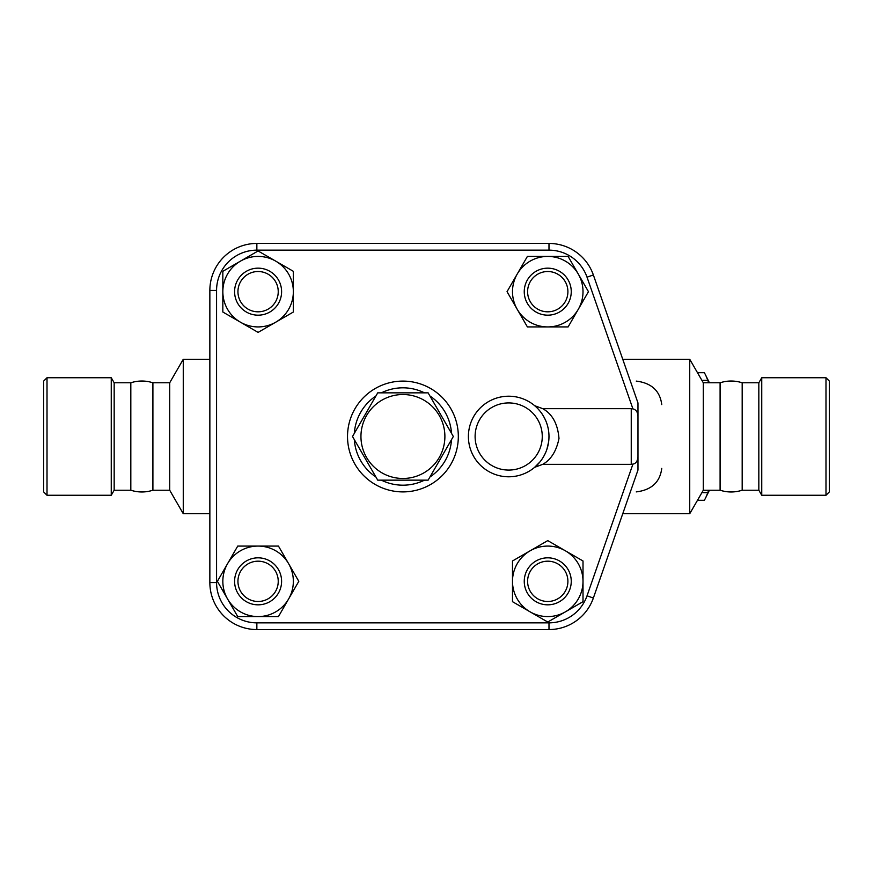 <?xml version="1.0" encoding="UTF-8"?>
<svg xmlns="http://www.w3.org/2000/svg" width="873" height="873" viewBox="0 0 873 873"><rect width="100%" height="100%" fill="white"/><g stroke="black" fill="none" stroke-linecap="round" stroke-linejoin="round"><path stroke-width="1.31" d="M428.119 480.15L377.725 480.15L352.517 436.5L377.725 392.85L428.119 392.85L453.327 436.5L428.119 480.15M444.892 436.5A41.969 41.969 0 0 0 381.938 400.15A41.969 41.969 0 0 0 381.938 472.85A41.969 41.969 0 0 0 444.892 436.5M458.325 436.5A55.403 55.403 0 0 0 375.226 388.518A55.403 55.403 0 0 0 375.226 484.482A55.403 55.403 0 0 0 458.325 436.5M43.65 436.5L43.65 381.097L47.011 377.736L47.011 495.264L43.65 491.903L43.65 436.5M152.906 490.222L152.906 382.778L169.7 382.778L169.7 490.222L152.906 490.222C145.54 492.558 138.185 492.558 130.819 490.222L114.167 490.222L111.253 495.264L111.253 377.736L47.011 377.736M114.167 490.222L114.167 382.778L111.253 377.736M130.819 490.222L130.819 382.778L114.167 382.778M169.7 490.222L183.265 513.728L183.265 359.272L169.7 382.778M637.967 470.078L593.367 598.027L637.967 470.078L637.967 402.922L637.967 470.078M534.625 405.672L542.733 408.662L631.244 408.662L631.244 464.338L632.925 464.109C635.817 463.628 637.497 461.293 637.967 457.114M548.986 629.564A47.011 47.011 0 0 0 593.367 598.027L587.027 595.822A40.289 40.289 0 0 1 548.986 622.853L548.986 629.564L256.858 629.564A47.011 47.011 0 0 1 209.858 582.564L209.858 290.436A47.011 47.011 0 0 1 256.858 243.436L548.986 243.436A47.011 47.011 0 0 1 593.367 274.973L637.967 402.922M637.967 415.886C637.65 411.947 635.97 409.612 632.925 408.891L631.244 408.662M631.244 464.338L542.733 464.338L534.625 467.328L539.994 461.872M222.833 312.021L222.833 271.317L240.468 261.136A35.258 35.258 0 0 0 240.468 322.202L222.833 312.021M240.468 261.136L258.092 250.966L275.726 261.136A35.258 35.258 0 0 0 240.468 261.136M275.726 261.136L293.35 271.317L293.35 291.669A35.258 35.258 0 0 0 275.726 261.136M527.401 256.411L568.105 256.411L578.286 274.046A35.258 35.258 0 0 0 517.22 274.046L527.401 256.411M578.286 274.046L588.457 291.669L578.286 309.304A35.258 35.258 0 0 0 578.286 274.046M578.286 309.304L568.105 326.928L547.753 326.928A35.258 35.258 0 0 0 578.286 309.304M583.011 560.979L583.011 601.683L565.377 611.864A35.258 35.258 0 0 0 565.377 550.798L583.011 560.979M565.377 611.864L547.753 622.034L530.129 611.864A35.258 35.258 0 0 0 565.377 611.864M530.129 611.864L512.495 601.683L512.495 581.331A35.258 35.258 0 0 0 530.129 611.864M293.35 291.669L293.35 312.021L275.726 322.202A35.258 35.258 0 0 0 293.35 291.669M275.726 322.202L258.092 332.384L240.468 322.202A35.258 35.258 0 0 0 275.726 322.202M258.092 315.175A23.506 23.506 0 0 0 278.454 279.917A23.506 23.506 0 0 0 237.74 279.917A23.506 23.506 0 0 0 258.092 315.175M258.092 311.814A20.144 20.144 0 0 1 240.642 281.597A20.144 20.144 0 0 1 275.541 281.597A20.144 20.144 0 0 1 258.092 311.814M547.753 326.928L527.401 326.928L517.22 309.304A35.258 35.258 0 0 0 547.753 326.928M517.22 309.304L507.038 291.669L517.22 274.046A35.258 35.258 0 0 0 517.22 309.304M524.247 291.669A23.506 23.506 0 0 0 559.506 312.021A23.506 23.506 0 0 0 559.506 271.317A23.506 23.506 0 0 0 524.247 291.669M527.608 291.669A20.144 20.144 0 0 1 557.825 274.22A20.144 20.144 0 0 1 557.825 309.118A20.144 20.144 0 0 1 527.608 291.669M512.495 581.331L512.495 560.979L530.129 550.798A35.258 35.258 0 0 0 512.495 581.331M530.129 550.798L547.753 540.616L565.377 550.798A35.258 35.258 0 0 0 530.129 550.798M547.753 557.825A23.506 23.506 0 0 0 527.401 593.083A23.506 23.506 0 0 0 568.105 593.083A23.506 23.506 0 0 0 547.753 557.825M547.753 561.186A20.144 20.144 0 0 1 565.202 591.403A20.144 20.144 0 0 1 530.304 591.403A20.144 20.144 0 0 1 547.753 561.186M278.454 616.589L237.74 616.589L227.558 598.954A35.258 35.258 0 0 0 288.625 598.954L278.454 616.589M227.558 598.954L217.388 581.331L227.558 563.696A35.258 35.258 0 0 0 227.558 598.954M227.558 563.696L237.74 546.072L258.092 546.072A35.258 35.258 0 0 0 227.558 563.696M258.092 546.072L278.454 546.072L288.625 563.696A35.258 35.258 0 0 0 258.092 546.072M288.625 563.696L298.806 581.331L288.625 598.954A35.258 35.258 0 0 0 288.625 563.696M281.597 581.331A23.506 23.506 0 0 0 246.339 560.979A23.506 23.506 0 0 0 246.339 601.683A23.506 23.506 0 0 0 281.597 581.331M278.236 581.331A20.144 20.144 0 0 1 248.019 598.78A20.144 20.144 0 0 1 248.019 563.882A20.144 20.144 0 0 1 278.236 581.331M538.248 409.121L539.929 411.052M541.806 413.54L543.213 415.723M543.693 416.552L545.385 419.858M546.367 422.216L546.989 423.983M548.975 435.769L548.931 438.617M548.659 441.618L546.935 449.169M545.276 453.371L543.792 456.284M542.602 458.26L541.773 459.504M548.986 436.5A40.289 40.289 0 0 0 508.686 396.211A40.289 40.289 0 0 0 468.397 436.5A40.289 40.289 0 0 0 508.686 476.789A40.289 40.289 0 0 0 548.986 436.5A40.289 40.289 0 0 0 508.686 396.211A40.289 40.289 0 0 0 468.397 436.5A40.289 40.289 0 0 0 508.686 476.789A40.289 40.289 0 0 0 548.986 436.5M542.733 464.338C551.005 459.744 556.417 451.112 558.993 438.453C557.76 423.907 552.336 413.977 542.733 408.662M411.86 629.564L400.358 629.564M708.734 382.778L707.763 380.344A69.676 18.027 -90 0 0 705.46 374.79L708.767 381.479A62.114 16.074 90 0 1 709.378 382.778M709.378 490.222A62.114 16.074 90 0 1 708.767 491.521L705.46 498.21A69.676 18.027 -90 0 0 707.763 492.656L708.734 490.222M704.336 372.706L697.483 372.706L704.336 372.706A69.676 18.027 -90 0 1 705.46 374.79M697.483 500.294L704.336 500.294A69.676 18.027 -90 0 0 705.46 498.21M701.903 492.656L707.763 492.656M701.903 380.344L707.763 380.344M636.264 381.097C651.498 383.007 659.999 390.842 661.756 404.603M661.756 468.397C659.999 482.158 651.498 489.993 636.264 491.903M703.3 490.222L703.3 382.778L720.094 382.778L720.094 490.222L703.3 490.222L689.735 513.728L689.735 359.272L622.755 359.272M720.094 490.222C727.46 492.558 734.815 492.558 742.181 490.222L742.181 382.778C734.815 380.442 727.46 380.442 720.094 382.778M742.181 490.222L758.833 490.222L758.833 382.778L742.181 382.778M758.833 490.222L761.747 495.264L761.747 377.736L758.833 382.778M825.989 495.264L829.35 491.903L829.35 381.097L825.989 377.736L825.989 495.264L761.747 495.264M451.505 439.654A48.692 48.692 0 0 1 429.942 476.996M424.485 480.15A48.692 48.692 0 0 1 381.359 480.15M375.903 476.996A48.692 48.692 0 0 1 354.34 439.654M354.34 433.346A48.692 48.692 0 0 1 375.903 396.004M381.359 392.85A48.692 48.692 0 0 1 424.485 392.85M429.942 396.004A48.692 48.692 0 0 1 451.505 433.346M632.925 464.109L587.027 595.822M548.986 622.853L256.858 622.853L256.858 629.564M256.858 622.853A40.289 40.289 0 0 1 216.569 582.564L209.858 582.564M216.569 582.564L216.569 290.436L209.858 290.436M216.569 290.436A40.289 40.289 0 0 1 256.858 250.147L256.858 243.436M256.858 250.147L548.986 250.147L548.986 243.436M548.986 250.147A40.289 40.289 0 0 1 587.027 277.178L593.367 274.973M587.027 277.178L632.925 408.891M542.264 436.5A33.578 33.578 0 0 1 491.903 465.582A33.578 33.578 0 0 1 491.903 407.418A33.578 33.578 0 0 1 542.264 436.5M111.253 495.264L47.011 495.264M152.906 382.778C145.54 380.442 138.185 380.442 130.819 382.778M209.858 359.272L183.265 359.272M209.858 513.728L183.265 513.728M689.735 513.728L622.755 513.728M703.3 382.778L689.735 359.272M825.989 377.736L761.747 377.736"/></g></svg>
